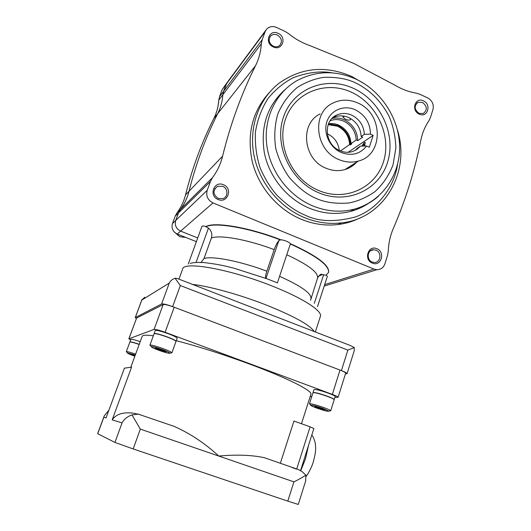<?xml version="1.0" encoding="UTF-8"?>
<svg xmlns="http://www.w3.org/2000/svg" width="531" height="531" viewBox="0 0 531 531"><rect width="100%" height="100%" fill="white"/><g stroke="black" fill="none" stroke-linecap="round" stroke-linejoin="round"><path stroke-width="0.8" d="M277.082 282.751L267.604 279.001L234.052 268.221L225.091 266.031C218.931 264.644 211.915 263.495 204.05 262.579C194.85 262.208 193.311 262.653 190.211 263.396M324.673 284.603L373.977 269.084L376.891 269.721C380.82 269.622 383.488 267.664 384.902 263.827L387.577 255.232L388.287 251.07C388.592 243.112 390.252 235.631 393.265 228.629C405.657 199.888 414.824 170.517 420.764 140.509C422.238 133.215 424.939 126.657 428.862 120.836L430.502 117.391L432.977 109.439C434.006 104.421 432.247 100.578 427.701 97.91L419.882 94.266L416.171 93.111C409.049 91.956 402.186 89.427 395.588 85.537L353.726 63.415L309.288 45.367C301.86 42.765 294.99 38.876 288.665 33.699L285.028 31.402L276.558 27.459C272.728 25.88 269.443 26.404 266.715 29.019L265.128 31.634L262.148 39.792L261.318 43.807C260.847 51.573 258.929 58.855 255.557 65.652C241.532 93.629 230.547 123.796 222.595 156.154C220.67 164.006 217.298 171.168 212.493 177.639L180.294 209.619L178.522 212.891L175.728 220.445C174.493 225.224 176.126 228.781 180.626 231.111L197.724 237.948L180.613 231.118L177.268 234.038L196.377 241.658M397.593 130.48C410.662 172.356 383.893 218.666 341.36 222.907C328.901 224.347 316.529 222.555 304.256 217.524C278.954 206.964 258.909 182.04 253.811 154.408C248.76 126.77 258.975 98.779 279.094 83.214C301.376 67.49 325.589 65.233 351.741 76.457L364.558 83.878M360.124 217.856C353.215 221.354 345.82 223.584 337.942 224.553C325.589 225.987 313.336 224.221 301.17 219.243C277.706 209.453 258.683 187.237 252.318 161.855C246.583 134.622 252.238 111.517 269.297 92.56M419.238 114.125C410.748 110.574 415.182 96.635 423.419 100.85C431.836 104.388 427.515 118.28 419.238 114.125M422.477 102.39L418.136 102.251C413.914 105.802 414.213 109.505 419.025 113.349L423.207 113.541C427.561 110.043 427.316 106.326 422.477 102.39M218.141 199.49C208.378 195.866 214.026 180.381 223.465 184.755C233.136 188.366 227.62 203.791 218.141 199.49M222.668 186.328L217.564 186.335C212.599 190.41 212.838 194.459 218.274 198.494L222.934 198.64C228.376 196.994 228.177 188.332 222.668 186.328M372.35 263.097C363.396 259.785 368.195 244.691 376.871 248.727C385.752 252.033 381.072 267.066 372.35 263.097M375.941 250.167L373.558 249.716C367.319 249.563 366.171 259.878 372.211 262.029L374.355 262.473C380.734 262.858 382.068 252.371 375.941 250.167M273.246 46.907C264.026 43.031 269.224 28.787 278.144 33.34C287.291 37.197 282.213 51.394 273.246 46.907M277.328 35.019C274.753 33.957 272.529 34.289 270.657 36.008C268.075 39.931 268.945 43.336 273.279 46.224C275.755 47.239 277.919 46.954 279.771 45.374C282.545 41.458 281.729 38.006 277.328 35.019M356.188 162.705L355.471 162.904M354.23 163.687L355.69 163.216M321.753 274.7L321.733 274.321M321.607 274.315L321.633 274.726M321.587 274.733L321.56 274.315M283.68 116.521C273.478 144.598 290.145 180.925 318.62 192.72C346.949 204.933 378.955 190.184 387.491 162.473C396.431 134.927 380.787 100.757 353.56 88.411C326.479 75.661 293.457 88.252 283.68 116.521M285.638 118.765C276.067 145.189 291.725 179.325 318.5 190.437C345.15 201.946 375.324 188.107 383.402 162.001C391.858 136.049 377.103 103.824 351.429 92.221C325.895 80.234 294.818 92.162 285.638 118.765M355.67 163.229L354.184 163.714M349.829 166.469L353.898 164.278M321.686 274.321L321.706 274.713M174.181 231.908L179.896 236.773L185.823 237.45M357.635 102.914C383.223 113.196 384.046 154.846 358.425 161.032C351.953 162.844 345.415 162.347 338.798 159.539C315.195 150.419 311.285 113.076 332.645 103.206C340.623 99.251 348.947 99.158 357.635 102.914M320.127 113.939C299.464 123.531 303.181 159.473 325.961 168.188C332.346 170.869 338.665 171.334 344.924 169.575C349.577 168.174 353.52 165.685 356.752 162.094M363.549 145.142L363.596 143.158M350.102 118.247L350.433 119.488C349.677 120.444 347.958 120.311 345.263 119.09L342.814 117.026L344.592 116.203M363.025 146.078L365.228 143.423M355.339 109.811C344.128 104.614 330.773 109.99 326.963 121.486C322.974 132.903 329.678 147.525 341.154 152.457C351.582 156.306 360.058 154.156 366.589 145.998L369.317 147.213L373.18 135.332L370.465 134.117C370.226 123.059 365.182 114.961 355.339 109.811M370.465 134.117L364.339 134.316C363.742 125.548 359.533 119.156 351.714 115.147C346.511 112.904 341.486 112.884 336.634 115.088C322.729 120.902 324.839 144.83 339.886 150.671C344.274 152.536 348.588 152.795 352.843 151.441L357.038 149.337L360.469 146.125L366.589 145.998M364.339 134.316L361.173 136.52L362.693 137.204L357.721 140.635C357.297 131.117 352.836 124.174 344.347 119.8C340.232 117.995 336.096 117.557 331.941 118.493M361.817 146.105L364.346 142.441L365.142 142.447L364.638 146.045M361.173 136.52C360.582 127.825 356.407 121.493 348.655 117.524C343.491 115.3 338.506 115.287 333.694 117.477L332.034 118.4M339.282 150.392C338.313 142.786 334.411 137.277 327.567 133.885L327.262 133.752M328.158 124.679L337.497 126.179C345.017 130.009 349.066 136.135 349.624 144.558L340.477 150.923M330.123 120.756C334.61 119.057 339.196 119.216 343.869 121.234C351.522 125.15 355.637 131.389 356.215 139.972L350.984 143.609C350.42 135.159 346.358 129.006 338.805 125.163C335.419 123.677 331.981 123.219 328.497 123.789M350.984 143.609L351.728 143.941L350.367 144.883C349.876 136.002 345.668 129.531 337.729 125.475L328.47 123.862M136.348 318.593L135.319 317.545L161.616 303.984C163.209 303.666 166.887 304.548 172.648 306.639L341.42 370.592C345.117 372.025 346.995 373.054 347.068 373.671L345.415 373.957M354.164 350.951L354.303 347.566L347.858 350.102L341.42 370.592M347.858 350.102L180.308 285.539L175.091 278.257C172.343 279.22 170.405 280.819 169.27 283.076L161.616 303.984M169.27 283.076L141.83 300.022L144.777 297.194M175.091 278.257L177.069 278.417L350.433 345.555L354.303 347.566M188.279 263.98L201.913 226.412C202.251 225.861 203.625 225.901 206.035 226.518L205.935 226.79C214.418 221.878 248.827 227.607 280.494 239.979L280.594 239.693C285.193 240.37 288.479 241.711 290.45 243.722L290.351 244.001C316.655 255.969 329.379 265.454 328.53 272.449L325.954 275.244L322.164 274.633L318.554 276.147M200.891 262.646L203.99 258.584L211.378 238.041C212.513 234.178 211.544 230.852 208.471 228.071L205.935 226.79M280.494 239.979L278.861 240.563C277.189 242.594 275.635 245.614 274.208 249.623L266.841 271.168C265.699 274.627 265.314 276.996 265.679 278.277M277.401 282.884L290.351 244.001M317.485 306.686L327.355 276.366L326.22 275.098M206.035 226.518C214.517 221.6 248.926 227.321 280.594 239.693M290.45 243.722C316.748 255.69 329.472 265.175 328.616 272.184L328.55 272.403M373.977 269.084L213.004 202.928C207.727 200.141 205.796 195.932 207.216 190.317L175.728 220.445M188.883 191.824L189.029 191.24C187.343 197.95 184.43 204.077 180.294 209.619M207.216 190.317L210.449 181.463L212.493 177.639M324.156 286.182L324.753 285.91M255.557 65.652L217.756 113.548C220.697 107.68 222.389 101.408 222.828 94.737C222.376 101.428 220.684 107.693 217.743 113.568L217.876 113.302M265.712 30.38L227.56 81.966L226.179 84.237L223.564 91.286L222.828 94.737L261.318 43.807M189.016 191.253C187.33 197.963 184.423 204.09 180.281 209.632L176.949 212.938C181.018 207.495 183.879 201.475 185.538 194.89L189.016 191.253L192.043 179.87M210.449 181.463L178.522 212.891L180.281 209.632M176.949 212.938L175.21 216.15L178.516 212.898L175.715 220.451C174.487 225.237 176.119 228.795 180.613 231.118M222.595 156.154L189.029 191.24C195.972 163.608 205.55 137.708 217.756 113.548L215.015 119.097M175.21 216.15L172.462 223.571C171.247 228.264 172.847 231.755 177.268 234.038M226.677 83.168L222.104 89.732L219.535 96.662L218.812 100.06C218.374 106.612 216.701 112.778 213.807 118.546C201.793 142.301 192.375 167.743 185.538 194.89M227.089 82.544L223.558 91.299L222.814 94.757L218.812 100.06M218.905 99.158L218.148 105.536M373.18 135.332L348.124 152.291M357.721 140.635L356.215 139.972M349.624 144.558L350.367 144.883M355.153 150.472L357.323 148.235L360.469 146.125M308.511 445.456L305.491 458.877L300.725 470.738M137.622 413.908L174.274 426.42C190.37 433.615 205.178 443.478 218.712 456.029C236.992 454.45 252.285 455.034 264.584 457.775L298.329 469.537L301.873 471.462L305.856 475.112L305.697 480.834M140.662 414.95L146.403 416.901M175.987 341.38L177.162 338.201C176.936 337.391 173.969 335.897 168.267 333.72C160.774 331.059 156.439 329.983 155.264 330.488L154.123 333.68M176.046 341.307C175.814 340.517 172.84 339.037 167.126 336.866C159.632 334.205 155.298 333.116 154.129 333.601M175.894 341.207C175.495 340.391 172.562 338.951 167.099 336.873C159.95 334.331 155.689 333.242 154.315 333.607M170.849 352.949L171.898 352.856L175.987 341.46C175.754 340.676 172.787 339.196 167.073 337.026C159.572 334.364 155.238 333.276 154.07 333.753L149.915 345.15L150.638 345.854M171.898 352.856L171.885 352.75C171.234 351.947 168.234 350.553 162.904 348.555C155.855 346.053 151.547 344.891 149.981 345.07L149.915 345.15M158.922 350.334C165.685 352.71 169.349 353.646 169.92 353.135C169.349 352.458 166.794 351.27 162.26 349.571C156.273 347.447 152.609 346.458 151.269 346.597C151.129 347.121 153.678 348.369 158.922 350.334M335.154 396.584L335.161 396.564C335.041 395.967 332.791 394.838 328.423 393.186C320.299 390.338 315.487 389.15 313.987 389.608L313.031 392.608M334.158 399.677L334.211 399.597C334.085 399.013 331.835 397.898 327.454 396.245C319.33 393.398 314.518 392.197 313.024 392.628L313.024 392.701M334.065 399.518C333.84 398.927 331.623 397.832 327.401 396.239C319.622 393.511 314.89 392.309 313.19 392.635M334.158 399.77L334.165 399.75C334.039 399.166 331.782 398.051 327.408 396.398C319.277 393.551 314.465 392.343 312.978 392.774L309.454 403.812L310.084 404.416M329.751 410.954L330.667 410.755C330.202 410.164 327.939 409.116 323.87 407.602C316.184 404.907 311.398 403.626 309.5 403.759L309.447 403.825M316.576 408.034C323.864 410.563 327.939 411.605 328.795 411.16L323.007 408.485C316.476 406.195 312.401 405.1 310.774 405.199C310.602 405.584 312.533 406.527 316.576 408.034M135.305 355.033L127.427 352.903C127.407 353.301 129.63 354.33 134.104 355.982L134.861 356.255M176.265 340.696C198.501 346.471 223 354.277 249.762 364.127C287.57 378.112 312.54 390.796 310.92 394.201L310.874 394.341M280.355 463.251L293.955 421.01L310.097 426.844L313.874 428.51L300.546 470.632M108.775 410.377L104.262 415.819L103.83 417.247L106.027 417.93L124.42 368.162L131.582 367.12L112.187 419.842C116.309 413.855 123.783 411.698 134.622 413.377L136.427 413.755M124.42 368.162L106.027 417.93M295.993 468.946L292.13 467.532M104.262 415.819L97.644 433.701L114.928 442.436L133.188 448.947L287.809 501.131L293.922 481.856C298.907 479.44 302.889 477.19 305.856 475.112M112.187 419.842L122.057 422.908C123.935 419.291 127.241 416.616 131.973 414.884L140.323 429.108L293.922 481.856M138.764 414.14L131.973 414.884M162.4 351.124L157.07 349.172L155.205 347.991L164.106 350.752L165.924 351.92L162.4 351.124L162.718 350.241M134.967 355.956L130.739 354.077L135.193 355.339M320.591 409.036L315.699 407.25L314.837 406.454L323.85 409.275L324.667 410.058L320.591 409.036L320.863 408.18M130.818 367.226L142.155 336.422C142.607 335.041 146.33 334.835 153.32 335.804M130.613 340.046L128.9 338.811L154.076 329.412C155.629 329.253 159.307 330.209 165.114 332.287L332.353 394.4C336.09 395.814 338.008 396.776 338.114 397.294L334.915 397.361M311.763 396.564L310.184 396.504M128.821 338.871L136.613 318.029L163.156 304.568C164.763 304.25 168.44 305.139 174.201 307.223L340.006 370.054C343.71 371.494 345.595 372.523 345.668 373.147L345.661 373.167M140.224 341.665C134.688 339.78 131.575 339.004 130.878 339.329L129.916 342.024M287.809 501.131L298.276 504.45L305.776 480.588M135.637 354.131C130.394 352.338 127.301 351.502 126.351 351.622L126.743 352.086M139.202 344.446C133.659 342.555 130.546 341.765 129.863 342.077L126.305 351.668M129.909 341.951C130.599 341.639 133.712 342.422 139.255 344.314C133.839 342.482 130.772 341.698 130.049 341.984M315.872 406.713L315.699 407.25M132.617 354.522L132.431 355.033M157.322 348.469L157.07 349.172M192.288 284.364C209.095 286.169 239.521 294.559 265.746 304.821C293.703 316.038 309.872 324.945 314.266 331.556M320.359 316.483L320.425 316.29C322.549 310.993 302.657 298.004 272.118 286.023C229.764 269.031 183.195 260.913 182.604 269.104L178.934 279.2M285.28 89.374C267.272 105.49 260.296 126.604 264.338 152.722C269.151 176.976 286.82 198.747 309.062 208.099C322.994 213.781 336.787 214.896 350.44 211.444C356.892 209.745 362.839 207.077 368.302 203.433M332.479 72.886C320.737 70.729 307.681 72.322 293.311 77.679C283.959 82.484 275.536 89.394 268.049 98.401C261.591 108.576 257.369 119.887 255.391 132.325C254.9 144.877 256.506 156.778 260.197 168.042C264.77 178.482 270.233 187.43 276.585 194.87C286.488 204.727 295.979 211.477 305.066 215.121C318.009 221.673 334.696 222.316 355.113 217.046C374.846 210.495 393.776 190.098 397.6 164.278M316.635 198.634C307.821 195.116 298.727 188.093 289.368 177.566C283.534 169.542 279.027 160.004 275.854 148.959C273.956 137.23 274.6 125.548 277.793 113.913C282.558 103.041 289.116 94.179 297.46 87.316C306.254 81.927 315.056 78.601 323.864 77.347C336.601 76.955 347.121 78.787 355.425 82.836C366.191 87.9 379.399 97.943 388.924 116.03C393.139 125.734 395.456 136.367 395.887 147.937L393.033 164.922C388.778 175.661 382.698 184.615 374.8 191.777C366.344 197.559 357.728 201.289 348.947 202.981C336.103 203.964 325.33 202.517 316.635 198.634M378.331 196.311C371.342 202.47 363.27 206.771 354.111 209.207C340.398 212.665 326.538 211.537 312.54 205.816C288.472 195.693 269.907 171.042 266.708 144.631C263.522 118.207 275.874 92.653 296.842 80.739C315.66 70.696 335.247 70.105 355.591 78.966M180.308 285.539L172.648 306.639M141.83 300.022L135.319 317.545M196.058 262.44L208.471 228.071M203.99 258.584C211.776 255.63 240.138 261.099 266.841 271.168M278.861 240.563L265.958 278.383M279.618 276.312C301.031 285.977 311.458 293.331 310.907 298.362L310.867 298.502M323.691 274.587L314.319 303.307M213.004 202.928L180.626 231.111M274.208 249.623C247.685 239.508 219.323 234.516 211.378 238.041M317.545 278.118L317.604 277.939C318.334 272.383 308.093 264.67 286.886 254.814M265.128 31.634L226.179 84.237M219.535 96.662L262.148 39.792M175.715 220.451L172.462 223.571M217.743 113.568L213.807 118.546M226.166 84.25L222.104 89.732M103.83 417.247L97.717 433.754M122.057 422.908L114.928 442.436M133.188 448.947L140.323 429.108M296.67 469.138L310.097 426.844M332.353 394.4L340.006 370.054M165.114 332.287L174.201 307.223M154.076 329.412L163.156 304.568M128.9 338.811L136.613 318.029M355.909 79.112C381.855 91.199 399.757 119.541 399.631 147.93C399.544 176.299 381.012 202.045 354.111 209.207L350.44 211.444C356.878 209.778 362.812 207.13 368.248 203.499M315.341 331.975L320.425 316.29M341.36 222.907L337.942 224.553M418.136 102.251L416.616 103.286M217.564 186.335L214.663 189.029M373.558 249.716L370.319 250.904M270.657 36.008L269.901 36.997M358.425 161.032L344.924 169.575M336.634 115.088L333.694 117.477M354.21 350.792L347.068 373.671M141.996 299.438L135.232 317.631M322.164 274.633C321.315 273.465 319.795 274.567 317.604 277.939L310.562 300.254M376.891 269.721L324.189 286.083M365.262 142.826L365.142 142.447M306.141 476.353C306.878 475.809 311.783 467.698 313.277 461.897C314.85 456.229 315.64 451.841 315.653 448.722L315.348 443.591C314.12 438.759 312.925 435.958 311.757 435.188M169.92 353.135L171.885 352.75M335.161 396.564L334.211 399.597M334.165 399.75L330.687 410.848M328.795 411.16L330.667 410.755M301.475 423.731L310.92 394.201M338.114 397.294L345.668 373.147M127.427 352.903L126.351 351.622M310.774 405.199L309.5 403.759M151.269 346.597L149.981 345.07"/></g></svg>
